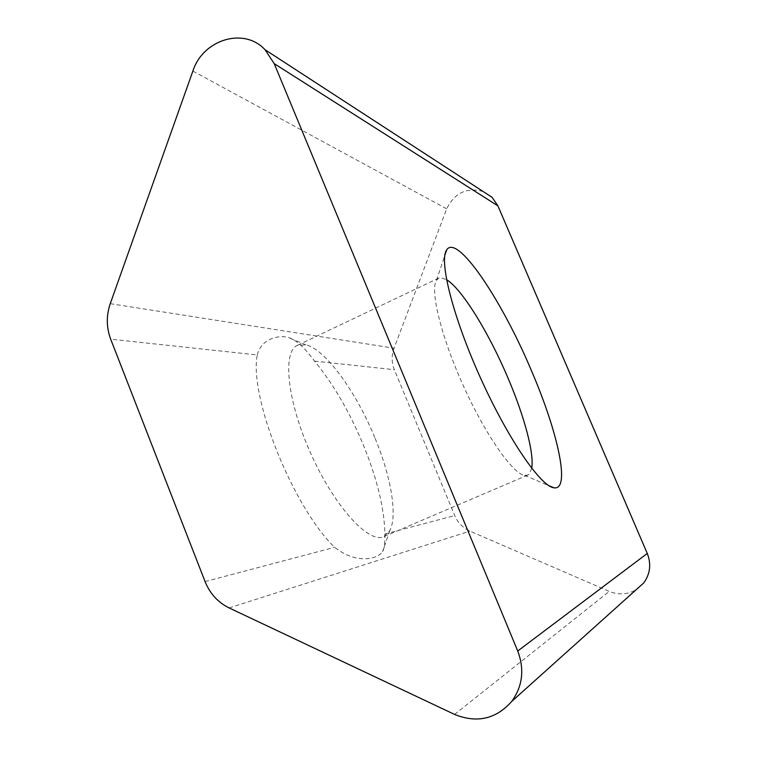 <?xml version="1.0" encoding="UTF-8"?>
<svg xmlns="http://www.w3.org/2000/svg" width="757" height="757" viewBox="0 0 757 757"><rect width="100%" height="100%" fill="white"/><g stroke="black" fill="none" stroke-linecap="round" stroke-linejoin="round"><path stroke-width="0.57" stroke-dasharray="3.79 2.84" d="M257.295 354.957C261.212 338.701 278.434 334.991 287.698 337.3C295.495 339.325 304.418 347.264 314.496 361.117C333.383 383.988 349.8 412.281 363.748 445.987C377.402 479.796 384.442 509.139 384.887 534.026C385.124 542.958 384.348 548.825 382.559 551.635C378.651 558.212 357.806 565.498 334.641 547.311C292.827 507.001 248.798 396.327 257.295 354.957L110.683 339.183M483.108 191.493C466.653 187.121 454.512 192.903 446.677 208.847L394.047 348.201C391.445 355.44 391.539 362.612 394.35 369.709L454.72 515.545C457.824 522.737 462.887 527.922 469.908 531.102L609.234 591.406C618.649 595.201 627.667 594.595 636.287 589.618M375.141 438.398C390.99 476.749 397.737 515.451 389.846 530.543L383.79 536.647C368.99 544.046 334.849 507.076 311.127 454.304C287.234 401.598 282.087 351.541 297.425 345.334L306.008 344.832C325.775 349.564 356.594 392.514 375.141 438.398M531.698 468.252L529.285 474.014L527.714 475.112L524.61 475.387C512.773 473.844 485.445 434.83 463.275 385.616C441.028 336.43 429.844 290.139 436.515 280.241L438.776 278.084L440.631 277.639L446.545 279.636M110.257 303.661L394.047 348.201M314.496 361.117L394.35 369.709M384.887 534.026L454.72 515.545M229.097 607.918L469.908 531.102M205.071 581.594L334.641 547.311M192.884 71.063L446.677 208.847M454.569 714.419L609.234 591.406M306.008 344.832L287.698 337.3M389.846 530.543L382.559 551.635M524.61 475.387L548.806 485.625M436.515 280.241L444.842 255.317M438.776 278.084L297.425 345.334M527.714 475.112L383.79 536.647"/><path stroke-width="1.14" d="M110.257 303.661C106.188 315.66 106.33 327.497 110.683 339.183L205.071 581.594C209.954 593.649 217.969 602.421 229.097 607.918L454.569 714.419C476.986 723.446 496.053 719.103 511.77 701.379C522.623 686.164 524.61 669.377 517.731 651.001L274.214 63.645L265.026 49.697C243.972 26.855 202.904 39.506 192.884 71.063L110.257 303.661M531.49 370.807C557.918 432.01 570.892 490.782 553.963 487.801C540.81 486.571 507.928 438.805 480.468 377.857C452.913 316.946 438.842 260.692 446.611 250.009C456.991 232.948 501.9 300.207 531.49 370.807M636.287 589.618L643.715 582.947C650.216 573.92 651.408 564.088 647.273 553.452L497.907 205.876L492.145 197.369L483.108 191.493M446.545 279.636C462.092 289.013 489.202 333.364 508.259 378.661C524.308 416.35 534.338 453.339 531.698 468.252M274.214 63.645L497.907 205.876M517.731 651.001L647.273 553.452M265.026 49.697L492.145 197.369M511.77 701.379L643.715 582.947M548.806 485.625L553.963 487.801M444.842 255.317L446.611 250.009"/></g></svg>
